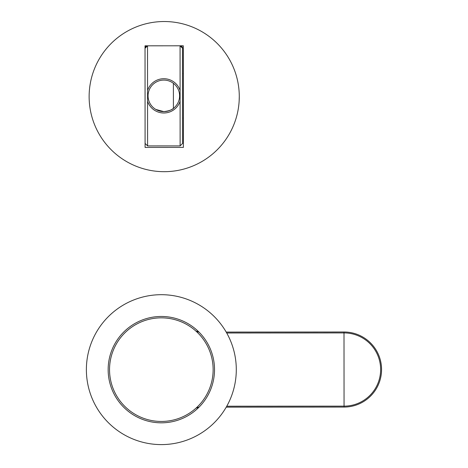 <?xml version="1.0" encoding="UTF-8"?>
<svg xmlns="http://www.w3.org/2000/svg" width="468" height="468" viewBox="0 0 468 468"><rect width="100%" height="100%" fill="white"/><g stroke="black" fill="none" stroke-linecap="round" stroke-linejoin="round"><path stroke-width="0.7" d="M161.337 421.452A51.802 51.802 0 0 0 213.139 369.644A51.802 51.802 0 0 0 161.337 317.842A51.802 51.802 0 0 0 109.535 369.644A51.802 51.802 0 0 0 161.337 421.452M161.337 444.6A74.956 74.956 0 0 0 236.293 369.644A74.956 74.956 0 0 0 161.337 294.694A74.956 74.956 0 0 0 86.381 369.644A74.956 74.956 0 0 0 161.337 444.6M161.337 316.467A53.182 53.182 0 0 0 108.155 369.644A53.182 53.182 0 0 0 161.337 422.826A53.182 53.182 0 0 0 214.519 369.644A53.182 53.182 0 0 0 161.337 316.467M226.19 332.069L344.003 331.993A37.539 37.539 0 0 1 381.566 369.509A37.539 37.539 0 0 1 344.05 407.072L344.05 406.142A36.609 36.609 0 0 0 380.636 369.509A36.609 36.609 0 0 0 344.003 332.923L344.05 406.142L226.764 406.212M344.05 407.072L226.237 407.142M196.402 407.78L199.134 407.055M198.678 407.517L196.034 408.114M199.087 332.186L196.355 331.473M198.625 331.73A25.026 25.026 0 0 1 195.987 331.139L198.625 331.73M239.283 96.554L239.283 96.56A75.079 75.079 0 0 0 164.157 21.528A75.079 75.079 0 0 0 89.131 96.654A75.079 75.079 0 0 0 164.256 171.686A75.079 75.079 0 0 0 239.283 96.56L239.283 96.554C239.084 103.434 239.084 103.434 239.283 96.56C239.084 103.434 239.084 103.434 239.283 96.56M145.092 147.42L183.386 147.397L183.321 45.794L145.027 45.817L145.092 147.42M180.092 90.429A17.146 17.146 180 0 0 147.56 90.453L147.566 101.281A17.146 17.146 180 0 0 180.098 101.258L180.069 45.794L182.573 48.292L182.631 143.383L180.127 145.899L180.098 101.258M148.063 95.864A15.766 15.766 180 0 0 163.841 111.624L155.832 109.442L163.841 111.624A15.766 15.766 -0 0 1 148.063 95.864A15.766 15.766 -0 0 1 163.823 80.087A15.766 15.766 -0 0 1 179.595 95.846A15.766 15.766 -0 0 1 163.841 111.624C168.942 110.969 172.247 109.799 173.751 108.114C172.236 109.804 168.93 110.974 163.841 111.624A15.766 15.766 180 0 0 179.595 95.846M155.832 109.442L155.253 109.085M147.35 45.811A2.504 2.498 -0 0 0 145.033 48.309L147.531 45.811L180.069 45.794M145.033 48.309A2.504 2.504 -0 0 1 147.309 45.811M145.092 143.419L147.595 145.917L180.127 145.899M182.578 62.665L182.573 48.286A2.504 2.504 0 0 0 180.291 45.794A2.504 2.504 -0 0 1 182.573 48.286A2.504 2.498 180 0 0 180.25 45.794M173.412 108.377L173.394 83.322M344.003 331.993L344.003 332.923L226.717 333M147.531 45.811L147.56 90.453M147.566 101.281L147.595 145.917M183.362 118.094L182.614 118.094M183.339 73.552L182.584 73.552"/></g></svg>
